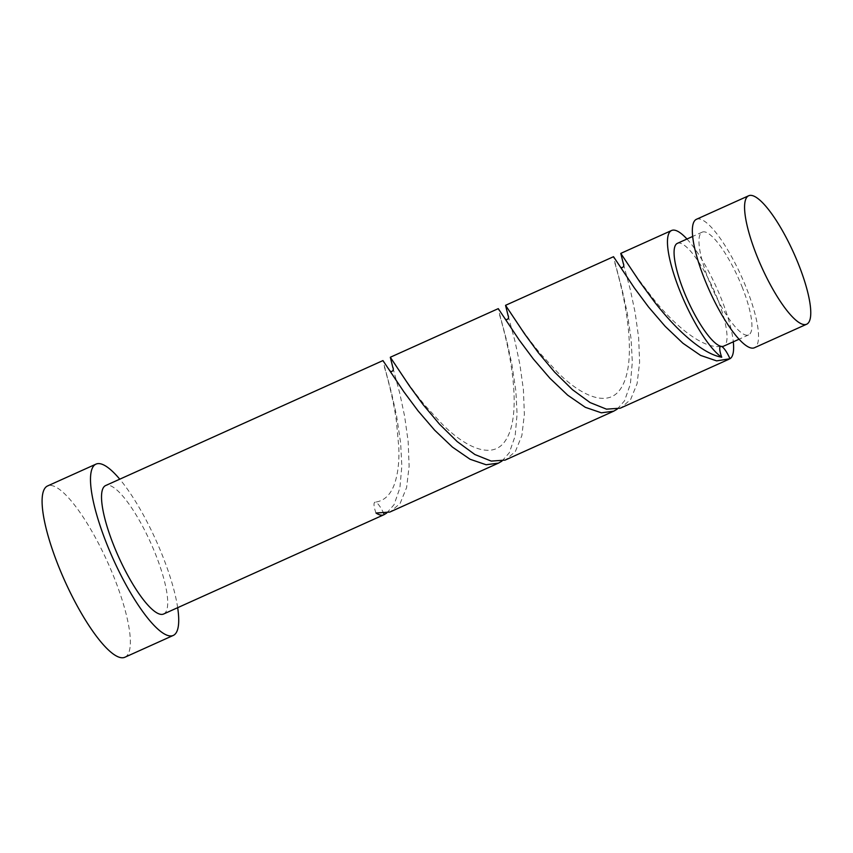 <?xml version="1.0" encoding="UTF-8"?>
<svg xmlns="http://www.w3.org/2000/svg" width="853" height="853" viewBox="0 0 853 853"><rect width="100%" height="100%" fill="white"/><g stroke="black" fill="none" stroke-linecap="round" stroke-linejoin="round"><path stroke-width="0.64" stroke-dasharray="4.26 3.2" d="M696.485 219.274A70.468 17.529 -114.3 0 1 746.119 287.365A70.468 17.529 -114.3 0 1 754.404 347.768M741.982 286.597A56.373 14.021 -114.3 0 1 748.603 334.92A56.373 14.021 -114.3 0 1 708.907 280.445A56.373 14.021 -114.3 0 1 702.275 232.123A56.373 14.021 -114.3 0 1 741.982 286.597M677.389 243.34A56.373 14.021 -114.3 0 1 717.096 297.814A56.373 14.021 -114.3 0 1 723.717 346.137M177.669 607.688A93.958 23.372 65.7 0 0 162.187 554.908A93.958 23.372 65.7 0 0 119.761 479.183M124.826 657.268A93.958 23.372 65.7 0 0 113.79 576.724A93.958 23.372 65.7 0 0 47.619 485.933M501.99 461.078L509.284 452.772L515.127 436.043L517.078 414.1L515.884 391.122L511.864 364.124L506.874 341.435L498.205 308.637M163.573 614.032A70.468 17.529 65.7 0 0 155.299 553.629A70.468 17.529 65.7 0 0 105.665 485.538M386.75 513.016L394.043 504.709L399.886 487.98L401.838 466.037L400.643 443.059L396.624 416.061L391.634 393.372L382.954 360.574M392.945 367.899L399.737 393.158L404.642 416.371L408.171 441.619L409.12 466.207L406.614 487.511L400.185 503.313L390.589 511.725M623.426 264.025L630.228 289.284L635.122 312.507L638.652 337.756L639.611 362.333L637.106 383.637L630.666 399.439L621.069 407.851M686.974 239.021A70.468 17.529 -114.3 0 1 721.222 298.582A70.468 17.529 -114.3 0 1 733.303 341.818M617.231 409.141L624.524 400.835L630.367 384.106L632.318 362.162L631.124 339.185L627.104 312.187L622.114 289.498L613.446 256.7M508.185 315.962L514.977 341.221L519.882 364.444L523.411 389.693L524.371 414.27L521.865 435.574L515.425 451.376L505.829 459.788M376.013 513.026A14.096 3.508 -114.3 0 1 375.117 502.161A14.096 3.508 -114.3 0 1 383.765 513.485M748.603 334.92L739.018 339.238M702.275 232.123L692.689 236.441M384.34 366.875C386.942 375.64 393.286 398.948 396.293 420.22L398.831 447.622C399.375 462.71 397.743 475.334 393.947 485.496C389.938 495.529 383.669 501.084 375.117 502.161M390.578 371.812L389.171 369.584M392.849 367.408L393.659 370.383M499.581 314.938C502.182 323.703 508.527 347.011 511.533 368.283C515.383 394.353 516.683 427.801 503.345 443.379C489.579 459.287 463.424 445.629 442.003 423.92L425.146 405.548C410.922 388.68 398.234 369.04 394.097 362.45M505.818 319.875L504.411 317.647M508.089 315.471L508.9 318.446M614.832 263.012C617.423 271.766 623.778 295.074 626.774 316.346C630.623 342.416 631.924 375.864 618.585 391.452C604.82 407.361 578.665 393.691 557.244 371.983L540.386 353.611C526.162 336.743 513.474 317.103 509.337 310.513M621.059 267.938L619.651 265.72M623.33 263.534L624.151 266.509M720.849 346.35C704.088 349.197 677.25 328 655.573 301.61C639.249 280.808 628.917 266.467 624.577 258.576"/><path stroke-width="1.28" d="M756.995 256.145A70.468 17.529 65.7 0 0 806.629 324.236A70.468 17.529 65.7 0 0 798.344 263.822A70.468 17.529 65.7 0 0 748.721 195.732A70.468 17.529 65.7 0 0 756.995 256.145M806.629 324.236L754.404 347.768A70.468 17.529 -114.3 0 1 704.77 279.677A70.468 17.529 -114.3 0 1 696.485 219.274L748.721 195.732M739.018 339.238L723.717 346.137A56.373 14.021 -114.3 0 1 721.201 346.371A56.373 14.021 -114.3 0 1 684.01 291.662A56.373 14.021 -114.3 0 1 677.389 243.34L692.689 236.441M119.761 479.183A93.958 23.372 65.7 0 0 96.016 464.117A93.958 23.372 65.7 0 0 107.062 544.662A93.958 23.372 65.7 0 0 173.234 635.453A93.958 23.372 65.7 0 0 177.669 607.688M96.016 464.117L47.619 485.933A93.958 23.372 65.7 0 0 58.654 566.477A93.958 23.372 65.7 0 0 124.826 657.268L173.234 635.453M383.765 513.485A14.096 3.508 -114.3 0 1 384.234 514.562A70.468 17.529 -114.3 0 1 383.786 514.796L163.573 614.032A70.468 17.529 65.7 0 1 113.95 545.952A70.468 17.529 65.7 0 1 105.665 485.538L382.954 360.574L403.853 391.783L418.055 410.869L434.667 430.211L452.474 447.132L470.078 459.255L486.135 464.757L498.493 463.104L501.99 461.078M384.234 514.562L386.75 513.016M383.786 514.796A70.468 17.529 -114.3 0 1 376.013 513.026L389.821 512.056L498.493 463.104M728.974 359.23L620.302 408.182L606.494 409.163L590.127 402.595L572.406 389.64L554.695 372.196L538.371 352.715L524.606 333.896L505.541 305.331L613.52 256.7L634.333 287.909L648.536 306.995L665.159 326.336L682.954 343.269L700.558 355.381L716.616 360.883L729.965 358.75A14.096 3.508 65.7 0 0 721.201 346.371A14.096 3.508 65.7 0 0 720.849 346.35A14.096 3.508 65.7 0 0 721.734 357.226A70.468 17.529 -114.3 0 1 679.884 290.894A70.468 17.529 -114.3 0 1 671.599 230.491A70.468 17.529 -114.3 0 1 686.974 239.021M721.734 357.226C701.784 353.846 674.894 328.266 654.741 302.229L639.846 281.959L620.781 253.394L623.426 264.025M733.303 341.818A70.468 17.529 -114.3 0 1 729.965 358.75M613.733 411.167L505.061 460.119L491.253 461.089L474.886 454.532L457.165 441.577L439.455 424.122L423.131 404.653L409.365 385.833L390.301 357.258L498.28 308.637L519.093 339.846L533.296 358.932L549.918 378.274L567.714 395.195L585.318 407.318L601.376 412.82L613.733 411.167L617.231 409.141M505.541 305.331L508.185 315.962M390.301 357.258L392.945 367.899M671.599 230.491L620.781 253.394M388.851 369.168C391.228 374.179 394.481 370.021 392.849 367.408L392.849 367.419M504.091 317.231C506.469 322.242 509.721 318.084 508.089 315.471L508.089 315.482M619.331 265.294C621.709 270.305 624.961 266.147 623.33 263.534L623.34 263.545"/></g></svg>
